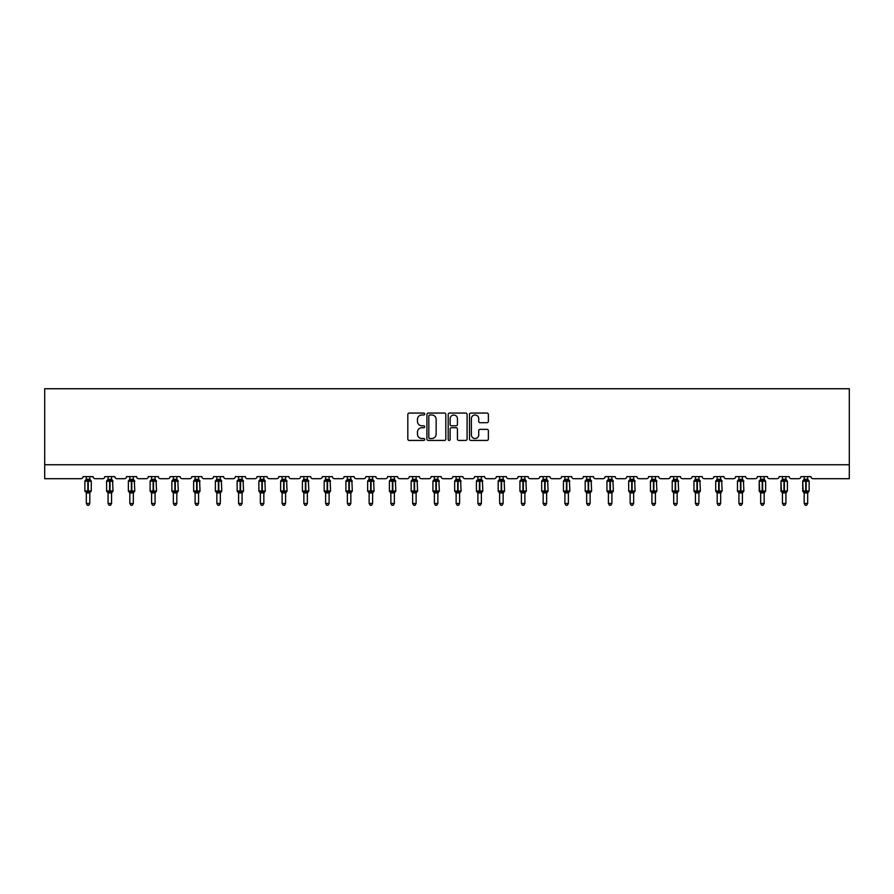 <?xml version="1.0" encoding="UTF-8"?>
<svg xmlns="http://www.w3.org/2000/svg" width="894" height="894" viewBox="0 0 894 894"><rect width="100%" height="100%" fill="white"/><g stroke="black" fill="none" stroke-linecap="round" stroke-linejoin="round"><path stroke-width="1.34" d="M424.695 414.011A0.961 0.961 0 0 0 423.734 413.062L409.184 413.062A1.363 1.363 0 0 0 407.82 414.425L407.82 439.066A1.363 1.363 0 0 0 409.184 440.429L423.734 440.429A0.961 0.961 0 0 0 424.695 439.479A0.961 0.961 0 0 0 423.734 438.518L421.845 438.518A4.381 4.381 0 0 1 417.464 434.138L417.464 432.081A4.381 4.381 0 0 1 421.845 427.701L423.734 427.701A0.961 0.961 0 0 0 424.695 426.751A0.961 0.961 0 0 0 423.734 425.79L421.845 425.79A4.381 4.381 0 0 1 417.464 421.409L417.464 419.353A4.381 4.381 0 0 1 421.845 414.972L423.734 414.972A0.961 0.961 0 0 0 424.695 414.011M487.006 422.706A1.363 1.363 0 0 0 488.37 421.342L488.37 414.425A1.363 1.363 0 0 0 487.006 413.062L470.847 413.062A1.363 1.363 0 0 0 469.484 414.425L469.484 439.066A1.363 1.363 0 0 0 470.847 440.429L487.006 440.429A1.363 1.363 0 0 0 488.37 439.066L488.37 430.718A1.363 1.363 0 0 0 487.006 429.343L480.089 429.343A1.363 1.363 0 0 0 478.726 430.718L478.726 434.853A3.665 3.665 0 0 1 475.06 438.518A3.665 3.665 0 0 1 471.395 434.853L471.395 418.638A3.665 3.665 0 0 1 475.06 414.972A3.665 3.665 0 0 1 478.726 418.638L478.726 421.342A1.363 1.363 0 0 0 480.089 422.706L487.006 422.706M849.3 464.746L849.3 388.745L44.7 388.745L44.7 478.692L80.952 478.692A2.09 2.09 0 0 0 83.053 476.603L93.088 476.603A2.09 2.09 0 0 0 95.177 478.692L102.709 478.692A2.09 2.09 0 0 0 104.799 476.603L114.845 476.603A2.09 2.09 0 0 0 116.935 478.692L124.467 478.692A2.09 2.09 0 0 0 126.557 476.603L136.592 476.603A2.09 2.09 0 0 0 138.682 478.692L146.214 478.692A2.09 2.09 0 0 0 148.303 476.603L158.35 476.603A2.09 2.09 0 0 0 160.439 478.692L167.971 478.692A2.09 2.09 0 0 0 170.061 476.603L180.096 476.603A2.09 2.09 0 0 0 182.197 478.692L189.718 478.692A2.09 2.09 0 0 0 191.819 476.603L201.854 476.603A2.09 2.09 0 0 0 203.944 478.692L211.476 478.692A2.09 2.09 0 0 0 213.565 476.603L223.612 476.603A2.09 2.09 0 0 0 225.701 478.692L233.233 478.692A2.09 2.09 0 0 0 235.323 476.603L245.358 476.603A2.09 2.09 0 0 0 247.459 478.692L254.98 478.692A2.09 2.09 0 0 0 257.081 476.603L267.116 476.603A2.09 2.09 0 0 0 269.206 478.692L276.738 478.692A2.09 2.09 0 0 0 278.827 476.603L288.874 476.603A2.09 2.09 0 0 0 290.963 478.692L298.495 478.692A2.09 2.09 0 0 0 300.585 476.603L310.62 476.603A2.09 2.09 0 0 0 312.71 478.692L320.242 478.692A2.09 2.09 0 0 0 322.332 476.603L332.378 476.603A2.09 2.09 0 0 0 334.468 478.692L342 478.692A2.09 2.09 0 0 0 344.089 476.603L354.125 476.603A2.09 2.09 0 0 0 356.225 478.692L363.746 478.692A2.09 2.09 0 0 0 365.847 476.603L375.882 476.603A2.09 2.09 0 0 0 377.972 478.692L385.504 478.692A2.09 2.09 0 0 0 387.594 476.603L397.64 476.603A2.09 2.09 0 0 0 399.73 478.692L407.262 478.692A2.09 2.09 0 0 0 409.351 476.603L419.387 476.603A2.09 2.09 0 0 0 421.476 478.692L429.008 478.692A2.09 2.09 0 0 0 431.098 476.603L441.144 476.603A2.09 2.09 0 0 0 443.234 478.692L450.766 478.692A2.09 2.09 0 0 0 452.856 476.603L462.902 476.603A2.09 2.09 0 0 0 464.992 478.692L472.524 478.692A2.09 2.09 0 0 0 474.613 476.603L484.649 476.603A2.09 2.09 0 0 0 486.738 478.692L494.27 478.692A2.09 2.09 0 0 0 496.36 476.603L506.406 476.603A2.09 2.09 0 0 0 508.496 478.692L516.028 478.692A2.09 2.09 0 0 0 518.118 476.603L528.153 476.603A2.09 2.09 0 0 0 530.254 478.692L537.775 478.692A2.09 2.09 0 0 0 539.875 476.603L549.911 476.603A2.09 2.09 0 0 0 552 478.692L559.532 478.692A2.09 2.09 0 0 0 561.622 476.603L571.668 476.603A2.09 2.09 0 0 0 573.758 478.692L581.29 478.692A2.09 2.09 0 0 0 583.38 476.603L593.415 476.603A2.09 2.09 0 0 0 595.505 478.692L603.037 478.692A2.09 2.09 0 0 0 605.126 476.603L615.173 476.603A2.09 2.09 0 0 0 617.262 478.692L624.794 478.692A2.09 2.09 0 0 0 626.884 476.603L636.919 476.603A2.09 2.09 0 0 0 639.02 478.692L646.541 478.692A2.09 2.09 0 0 0 648.642 476.603L658.677 476.603A2.09 2.09 0 0 0 660.767 478.692L668.299 478.692A2.09 2.09 0 0 0 670.388 476.603L680.435 476.603A2.09 2.09 0 0 0 682.524 478.692L690.056 478.692A2.09 2.09 0 0 0 692.146 476.603L702.181 476.603A2.09 2.09 0 0 0 704.282 478.692L711.803 478.692A2.09 2.09 0 0 0 713.904 476.603L723.939 476.603A2.09 2.09 0 0 0 726.029 478.692L733.561 478.692A2.09 2.09 0 0 0 735.65 476.603L745.697 476.603A2.09 2.09 0 0 0 747.786 478.692L755.318 478.692A2.09 2.09 0 0 0 757.408 476.603L767.443 476.603A2.09 2.09 0 0 0 769.533 478.692L777.065 478.692A2.09 2.09 0 0 0 779.155 476.603L789.201 476.603A2.09 2.09 0 0 0 791.291 478.692L798.823 478.692A2.09 2.09 0 0 0 800.912 476.603L810.947 476.603A2.09 2.09 0 0 0 813.048 478.692L849.3 478.692L849.3 464.746L44.7 464.746M445.804 414.425A1.363 1.363 0 0 0 444.43 413.062L428.282 413.062A1.363 1.363 0 0 0 426.919 414.425L426.919 439.066A1.363 1.363 0 0 0 428.282 440.429L444.43 440.429A1.363 1.363 0 0 0 445.804 439.066L445.804 414.425M449.57 413.062L465.718 413.062A1.363 1.363 0 0 1 467.081 414.425L467.081 439.066A1.363 1.363 0 0 1 465.718 440.429L458.801 440.429A1.363 1.363 0 0 1 457.437 439.066L457.437 429.075A1.363 1.363 0 0 0 456.063 427.701L451.481 427.701A1.363 1.363 0 0 0 450.118 429.075L450.118 439.479A0.961 0.961 0 0 1 449.157 440.429A0.961 0.961 0 0 1 448.196 439.479L448.196 414.425A1.363 1.363 0 0 1 449.57 413.062M429.791 414.972A0.961 0.961 0 0 0 428.829 415.933L428.829 437.557A0.961 0.961 0 0 0 429.791 438.518L431.768 438.518A4.381 4.381 0 0 0 436.149 434.138L436.149 419.353A4.381 4.381 0 0 0 431.768 414.972L429.791 414.972M457.437 418.705A3.665 3.665 0 0 0 453.772 415.039A3.665 3.665 0 0 0 450.118 418.705L450.118 424.415A1.363 1.363 0 0 0 451.481 425.79L456.063 425.79A1.363 1.363 0 0 0 457.437 424.415L457.437 418.705M89.813 476.603L89.813 479.374A1.531 1.464 180 0 0 90.618 480.648L85.321 480.581A0.693 0.693 0 0 0 84.863 481.229L84.863 490.996A0.693 0.693 0 0 0 85.321 491.655L90.618 491.577A1.531 1.464 -0 0 0 89.813 492.862L86.327 492.862A1.531 1.464 -0 0 0 85.522 491.577L85.522 491.577M86.327 476.603L86.327 479.43L87.858 479.229L87.858 490.996L91.277 490.996L91.277 481.229L84.863 481.229L84.863 490.996L87.858 490.996L87.858 492.996M89.813 492.862L89.813 503.445L86.327 503.445L86.327 492.862M87.858 479.229L89.813 479.374M85.824 481.095L86.327 479.43M89.813 479.43L90.316 481.095L89.813 479.43M85.824 491.13L86.327 492.795M90.618 491.577L89.813 492.795M89.813 503.445L88.763 505.255L87.366 505.255L86.327 503.445M91.277 481.229L90.819 480.581A0.693 0.693 0 0 1 91.02 480.693M90.819 491.655L91.277 490.996A0.693 0.693 0 0 1 91.233 491.219M111.56 476.603L111.56 479.374A1.531 1.464 180 0 0 112.365 480.648L107.068 480.581A0.693 0.693 0 0 0 106.609 481.229L106.609 490.996A0.693 0.693 0 0 0 107.068 491.655L106.609 490.996L113.024 490.996L112.566 480.581A0.693 0.693 0 0 1 112.767 480.693M111.571 492.929L113.024 490.996A0.693 0.693 0 0 1 112.99 491.219M111.56 492.862L108.073 492.862A1.531 1.464 -0 0 0 107.269 491.577L112.365 491.577A1.531 1.464 -0 0 0 111.56 492.862L111.56 503.445L110.521 505.255L109.124 505.255L108.073 503.445L108.073 492.862M133.318 476.603L133.318 479.374A1.531 1.464 180 0 0 134.122 480.648L128.825 480.581A0.693 0.693 0 0 0 128.367 481.229L128.367 490.996A0.693 0.693 0 0 0 128.825 491.655L128.367 490.996L134.782 490.996L134.323 480.581A0.693 0.693 0 0 1 134.525 480.693M133.329 492.929L134.782 490.996A0.693 0.693 0 0 1 134.748 491.219M133.318 492.862L129.831 492.862A1.531 1.464 -0 0 0 129.027 491.577L134.122 491.577A1.531 1.464 -0 0 0 133.318 492.862L133.318 503.445L132.267 505.255L130.882 505.255L129.831 503.445L129.831 492.862M155.075 476.603L155.075 479.374A1.531 1.464 180 0 0 155.88 480.648L150.583 480.581A0.693 0.693 0 0 0 150.125 481.229L150.125 490.996A0.693 0.693 0 0 0 150.583 491.655L150.125 490.996L156.539 490.996L156.081 480.581A0.693 0.693 0 0 1 156.282 480.693M155.075 492.929L156.539 490.996A0.693 0.693 0 0 1 156.495 491.219M155.075 492.862L151.589 492.862A1.531 1.464 -0 0 0 150.784 491.577L155.88 491.577A1.531 1.464 -0 0 0 155.075 492.862L155.075 503.445L154.025 505.255L152.628 505.255L151.589 503.445L151.589 492.862M176.822 476.603L176.822 479.374A1.531 1.464 180 0 0 177.627 480.648L172.33 480.581A0.693 0.693 0 0 0 171.871 481.229L171.871 490.996A0.693 0.693 0 0 0 172.33 491.655L171.871 490.996L178.286 490.996L177.828 480.581A0.693 0.693 0 0 1 178.029 480.693M176.833 492.929L178.286 490.996A0.693 0.693 0 0 1 178.252 491.219M176.822 492.862L173.335 492.862A1.531 1.464 -0 0 0 172.531 491.577L177.627 491.577A1.531 1.464 -0 0 0 176.822 492.862L176.822 503.445L175.783 505.255L174.386 505.255L173.335 503.445L173.335 492.862M108.073 492.929L107.269 491.577M108.073 503.445L111.56 503.445M108.073 476.603L108.073 479.43L111.56 479.374M107.571 481.095L108.073 479.43M111.56 479.43L112.074 481.095L111.56 479.43M107.571 491.13L108.073 492.795M112.074 491.13L111.56 492.795M129.82 492.929L129.027 491.577M129.831 503.445L133.318 503.445M129.831 476.603L129.831 479.43L133.318 479.374M129.328 481.095L129.831 479.43M133.318 479.43L133.821 481.095L133.318 479.43M129.328 491.13L129.831 492.795M133.821 491.13L133.318 492.795M151.578 492.929L150.784 491.577M151.589 503.445L155.075 503.445M151.589 476.603L151.589 479.43L155.075 479.374M151.075 481.095L151.589 479.43M155.075 479.43L155.578 481.095L155.075 479.43M151.075 491.13L151.589 492.795M155.578 491.13L155.075 492.795M173.335 492.929L172.531 491.577M173.335 503.445L176.822 503.445M173.335 476.603L173.335 479.43L176.822 479.374M172.833 481.095L173.335 479.43M176.822 479.43L177.325 481.095L176.822 479.43M172.833 491.13L173.335 492.795M177.325 491.13L176.822 492.795M198.58 476.603L198.58 479.374A1.531 1.464 180 0 0 199.384 480.648L194.087 480.581A0.693 0.693 0 0 0 193.629 481.229L193.629 490.996A0.693 0.693 0 0 0 194.087 491.655L193.629 490.996L200.044 490.996L199.585 480.581A0.693 0.693 0 0 1 199.787 480.693M198.591 492.929L200.044 490.996A0.693 0.693 0 0 1 199.999 491.219M198.58 492.862L195.093 492.862A1.531 1.464 -0 0 0 194.289 491.577L199.384 491.577A1.531 1.464 -0 0 0 198.58 492.862L198.58 503.445L197.529 505.255L196.144 505.255L195.093 503.445L195.093 492.862M195.082 492.929L194.289 491.577M195.093 503.445L198.58 503.445M195.093 476.603L195.093 479.43L198.58 479.374M194.59 481.095L195.093 479.43M198.58 479.43L199.083 481.095L198.58 479.43M194.59 491.13L195.093 492.795M199.083 491.13L198.58 492.795M220.326 476.603L220.326 479.374A1.531 1.464 180 0 0 221.142 480.648L215.834 480.581A0.693 0.693 0 0 0 215.376 481.229L215.376 490.996A0.693 0.693 0 0 0 215.834 491.655L215.376 490.996L221.79 490.996L221.343 480.581A0.693 0.693 0 0 1 221.544 480.693M220.337 492.929L221.79 490.996A0.693 0.693 0 0 1 221.757 491.219M220.326 492.862L216.851 492.862A1.531 1.464 -0 0 0 216.035 491.577L221.142 491.577A1.531 1.464 -0 0 0 220.326 492.862L220.326 503.445L219.287 505.255L217.89 505.255L216.851 503.445L216.851 492.862M216.84 492.929L216.035 491.577M216.851 503.445L220.326 503.445M216.851 476.603L216.84 479.43L220.326 479.374M216.337 481.095L216.84 479.43M220.337 479.43L220.84 481.095L220.337 479.43M216.337 491.13L216.84 492.795M220.84 491.13L220.337 492.795M242.084 476.603L242.084 479.374A1.531 1.464 180 0 0 242.889 480.648L237.592 480.581A0.693 0.693 0 0 0 237.133 481.229L237.133 490.996A0.693 0.693 0 0 0 237.592 491.655L237.133 490.996L243.548 490.996L243.09 480.581A0.693 0.693 0 0 1 243.291 480.693M242.095 492.929L243.548 490.996A0.693 0.693 0 0 1 243.514 491.219M242.084 492.862L238.597 492.862A1.531 1.464 -0 0 0 237.793 491.577L242.889 491.577A1.531 1.464 -0 0 0 242.084 492.862L242.084 503.445L241.034 505.255L239.648 505.255L238.597 503.445L238.597 492.862M238.586 492.929L237.793 491.577M238.597 503.445L242.084 503.445M238.597 476.603L238.597 479.43L242.084 479.374M238.095 481.095L238.597 479.43M242.084 479.43L242.587 481.095L242.084 479.43M238.095 491.13L238.597 492.795M242.587 491.13L242.084 492.795M263.842 476.603L263.842 479.374A1.531 1.464 180 0 0 264.646 480.648L259.349 480.581A0.693 0.693 0 0 0 258.891 481.229L258.891 490.996A0.693 0.693 0 0 0 259.349 491.655L258.891 490.996L265.306 490.996L264.847 480.581A0.693 0.693 0 0 1 265.049 480.693M263.842 492.929L265.306 490.996A0.693 0.693 0 0 1 265.261 491.219M263.842 492.862L260.355 492.862A1.531 1.464 -0 0 0 259.551 491.577L264.646 491.577A1.531 1.464 -0 0 0 263.842 492.862L263.842 503.445L262.791 505.255L261.394 505.255L260.355 503.445L260.355 492.862M260.344 492.929L259.551 491.577M260.355 503.445L263.842 503.445M260.355 476.603L260.355 479.43L263.842 479.374M259.841 481.095L260.355 479.43M263.842 479.43L264.345 481.095L263.842 479.43M259.841 491.13L260.355 492.795M264.345 491.13L263.842 492.795M285.588 476.603L285.588 479.374A1.531 1.464 180 0 0 286.393 480.648L281.096 480.581A0.693 0.693 0 0 0 280.638 481.229L280.638 490.996A0.693 0.693 0 0 0 281.096 491.655L280.638 490.996L287.052 490.996L286.594 480.581A0.693 0.693 0 0 1 286.795 480.693M285.599 492.929L287.052 490.996A0.693 0.693 0 0 1 287.019 491.219M285.588 492.862L282.102 492.862A1.531 1.464 -0 0 0 281.297 491.577L286.393 491.577A1.531 1.464 -0 0 0 285.588 492.862L285.588 503.445L284.549 505.255L283.152 505.255L282.102 503.445L282.102 492.862M282.102 492.929L281.297 491.577M282.102 503.445L285.588 503.445M282.102 476.603L282.102 479.43L285.588 479.374M281.599 481.095L282.102 479.43M285.588 479.43L286.102 481.095L285.588 479.43M281.599 491.13L282.102 492.795M286.102 491.13L285.588 492.795M307.346 476.603L307.346 479.374A1.531 1.464 180 0 0 308.151 480.648L302.854 480.581A0.693 0.693 0 0 0 302.396 481.229L302.396 490.996A0.693 0.693 0 0 0 302.854 491.655L302.396 490.996L308.81 490.996L308.352 480.581A0.693 0.693 0 0 1 308.553 480.693M307.357 492.929L308.81 490.996A0.693 0.693 0 0 1 308.776 491.219M307.346 492.862L303.859 492.862A1.531 1.464 -0 0 0 303.055 491.577L308.151 491.577A1.531 1.464 -0 0 0 307.346 492.862L307.346 503.445L306.296 505.255L304.91 505.255L303.859 503.445L303.859 492.862M303.848 492.929L303.055 491.577M303.859 503.445L307.346 503.445M303.859 476.603L303.859 479.43L307.346 479.374M307.346 492.795L308.151 491.577M303.357 481.095L303.859 479.43M307.346 479.43L307.849 481.095L307.346 479.43M303.357 491.13L303.859 492.795M329.104 476.603L329.104 479.374A1.531 1.464 180 0 0 329.908 480.648L324.611 480.581A0.693 0.693 0 0 0 324.153 481.229L324.153 490.996A0.693 0.693 0 0 0 324.611 491.655L324.153 490.996L330.568 490.996L330.109 480.581A0.693 0.693 0 0 1 330.311 480.693M329.104 492.929L330.568 490.996A0.693 0.693 0 0 1 330.523 491.219M329.104 492.862L325.617 492.862A1.531 1.464 -0 0 0 324.813 491.577L329.908 491.577A1.531 1.464 -0 0 0 329.104 492.862L329.104 503.445L328.053 505.255L326.656 505.255L325.617 503.445L325.617 492.862M325.606 492.929L324.813 491.577M325.617 503.445L329.104 503.445M325.617 476.603L325.617 479.43L329.104 479.374M325.103 481.095L325.617 479.43M329.104 479.43L329.607 481.095L329.104 479.43M325.103 491.13L325.617 492.795M329.607 491.13L329.104 492.795M350.85 476.603L350.85 479.374A1.531 1.464 180 0 0 351.655 480.648L346.358 480.581A0.693 0.693 0 0 0 345.9 481.229L345.9 490.996A0.693 0.693 0 0 0 346.358 491.655L345.9 490.996L352.314 490.996L351.856 480.581A0.693 0.693 0 0 1 352.057 480.693M350.861 492.929L352.314 490.996A0.693 0.693 0 0 1 352.281 491.219M350.85 492.862L347.364 492.862A1.531 1.464 -0 0 0 346.559 491.577L351.655 491.577A1.531 1.464 -0 0 0 350.85 492.862L350.85 503.445L349.811 505.255L348.414 505.255L347.364 503.445L347.364 492.862M347.364 492.929L346.559 491.577M347.364 503.445L350.85 503.445M347.364 476.603L347.364 479.43L350.85 479.374M346.861 481.095L347.364 479.43M350.85 479.43L351.353 481.095L350.85 479.43M346.861 491.13L347.364 492.795M351.353 491.13L350.85 492.795M372.608 476.603L372.608 479.374A1.531 1.464 180 0 0 373.413 480.648L368.116 480.581A0.693 0.693 0 0 0 367.657 481.229L367.657 490.996A0.693 0.693 0 0 0 368.116 491.655L367.657 490.996L374.072 490.996L373.614 480.581A0.693 0.693 0 0 1 373.815 480.693M372.619 492.929L374.072 490.996A0.693 0.693 0 0 1 374.027 491.219M372.608 492.862L369.121 492.862A1.531 1.464 -0 0 0 368.317 491.577L373.413 491.577A1.531 1.464 -0 0 0 372.608 492.862L372.608 503.445L371.558 505.255L370.172 505.255L369.121 503.445L369.121 492.862M369.11 492.929L368.317 491.577M369.121 503.445L372.608 503.445M369.121 476.603L369.121 479.43L372.608 479.374M368.619 481.095L369.121 479.43M372.608 479.43L373.111 481.095L372.608 479.43M368.619 491.13L369.121 492.795M373.111 491.13L372.608 492.795M394.355 476.603L394.355 479.374A1.531 1.464 180 0 0 395.17 480.648L389.862 480.581A0.693 0.693 0 0 0 389.404 481.229L389.404 490.996A0.693 0.693 0 0 0 389.862 491.655L389.404 490.996L395.818 490.996L395.371 480.581A0.693 0.693 0 0 1 395.561 480.693M394.366 492.929L395.818 490.996A0.693 0.693 0 0 1 395.785 491.219M394.355 492.862L390.868 492.862A1.531 1.464 -0 0 0 390.063 491.577L395.17 491.577A1.531 1.464 -0 0 0 394.355 492.862L394.355 503.445L393.315 505.255L391.918 505.255L390.868 503.445L390.868 492.862M390.868 492.929L390.063 491.577M390.868 503.445L394.355 503.445M390.868 476.603L390.868 479.43L394.355 479.374M390.365 481.095L390.868 479.43M394.366 479.43L394.869 481.095L394.366 479.43M390.365 491.13L390.868 492.795M394.869 491.13L394.366 492.795M416.112 476.603L416.112 479.374A1.531 1.464 180 0 0 416.917 480.648L411.62 480.581A0.693 0.693 0 0 0 411.162 481.229L411.162 490.996A0.693 0.693 0 0 0 411.62 491.655L411.162 490.996L417.576 490.996L417.118 480.581A0.693 0.693 0 0 1 417.319 480.693M416.123 492.929L417.576 490.996A0.693 0.693 0 0 1 417.543 491.219M416.112 492.862L412.626 492.862A1.531 1.464 -0 0 0 411.821 491.577L416.917 491.577A1.531 1.464 -0 0 0 416.112 492.862L416.112 503.445L415.062 505.255L413.676 505.255L412.626 503.445L412.626 492.862M412.615 492.929L411.821 491.577M412.626 503.445L416.112 503.445M412.626 476.603L412.626 479.43L416.112 479.374M416.112 492.795L416.917 491.577M412.123 481.095L412.626 479.43M416.112 479.43L416.615 481.095L416.112 479.43M412.123 491.13L412.626 492.795M437.87 476.603L437.87 479.374A1.531 1.464 180 0 0 438.675 480.648L433.378 480.581A0.693 0.693 0 0 0 432.919 481.229L432.919 490.996A0.693 0.693 0 0 0 433.378 491.655L432.919 490.996L439.334 490.996L438.876 480.581A0.693 0.693 0 0 1 439.077 480.693M437.87 492.929L439.334 490.996A0.693 0.693 0 0 1 439.289 491.219M437.87 492.862L434.383 492.862A1.531 1.464 -0 0 0 433.579 491.577L438.675 491.577A1.531 1.464 -0 0 0 437.87 492.862L437.87 503.445L436.82 505.255L435.423 505.255L434.383 503.445L434.383 492.862M434.372 492.929L433.579 491.577M434.383 503.445L437.87 503.445M434.383 476.603L434.383 479.43L437.87 479.374M437.87 492.795L438.675 491.577M433.869 481.095L434.383 479.43M437.87 479.43L438.373 481.095L437.87 479.43M433.869 491.13L434.383 492.795M459.617 476.603L459.617 479.374A1.531 1.464 180 0 0 460.421 480.648L455.124 480.581A0.693 0.693 0 0 0 454.666 481.229L454.666 490.996A0.693 0.693 0 0 0 455.124 491.655L454.666 490.996L461.08 490.996L460.622 480.581A0.693 0.693 0 0 1 460.823 480.693M459.628 492.929L461.08 490.996A0.693 0.693 0 0 1 461.047 491.219M459.617 492.862L456.13 492.862A1.531 1.464 -0 0 0 455.325 491.577L460.421 491.577A1.531 1.464 -0 0 0 459.617 492.862L459.617 503.445L458.577 505.255L457.18 505.255L456.13 503.445L456.13 492.862M456.13 492.929L455.325 491.577M456.13 503.445L459.617 503.445M456.13 476.603L456.13 479.43L459.617 479.374M455.627 481.095L456.13 479.43M459.617 479.43L460.131 481.095L459.617 479.43M455.627 491.13L456.13 492.795M460.131 491.13L459.617 492.795M481.374 476.603L481.374 479.374A1.531 1.464 180 0 0 482.179 480.648L476.882 480.581A0.693 0.693 0 0 0 476.424 481.229L476.424 490.996A0.693 0.693 0 0 0 476.882 491.655L476.424 490.996L482.838 490.996L482.38 480.581A0.693 0.693 0 0 1 482.581 480.693M481.385 492.929L482.838 490.996A0.693 0.693 0 0 1 482.805 491.219M481.374 492.862L477.888 492.862A1.531 1.464 -0 0 0 477.083 491.577L482.179 491.577A1.531 1.464 -0 0 0 481.374 492.862L481.374 503.445L480.324 505.255L478.938 505.255L477.888 503.445L477.888 492.862M477.877 492.929L477.083 491.577M477.888 503.445L481.374 503.445M477.888 476.603L477.888 479.43L481.374 479.374M477.385 481.095L477.888 479.43M481.374 479.43L481.877 481.095L481.374 479.43M477.385 491.13L477.888 492.795M481.877 491.13L481.374 492.795M503.132 476.603L503.132 479.374A1.531 1.464 180 0 0 503.937 480.648L498.628 480.581A0.693 0.693 0 0 0 498.181 481.229L498.181 490.996A0.693 0.693 0 0 0 498.628 491.655L498.181 490.996L504.596 490.996L504.138 480.581A0.693 0.693 0 0 1 504.339 480.693M503.132 492.929L504.596 490.996A0.693 0.693 0 0 1 504.551 491.219M503.132 492.862L499.645 492.862A1.531 1.464 -0 0 0 498.83 491.577L503.937 491.577A1.531 1.464 -0 0 0 503.132 492.862L503.132 503.445L502.082 505.255L500.685 505.255L499.645 503.445L499.645 492.862M499.634 492.929L498.83 491.577M499.645 503.445L503.132 503.445M499.645 476.603L499.634 479.43L503.132 479.374M499.131 481.095L499.634 479.43M503.132 479.43L503.635 481.095L503.132 479.43M499.131 491.13L499.634 492.795M503.635 491.13L503.132 492.795M524.879 476.603L524.879 479.374A1.531 1.464 180 0 0 525.683 480.648L520.386 480.581A0.693 0.693 0 0 0 519.928 481.229L519.928 490.996A0.693 0.693 0 0 0 520.386 491.655L519.928 490.996L526.342 490.996L525.884 480.581A0.693 0.693 0 0 1 526.085 480.693M524.89 492.929L526.342 490.996A0.693 0.693 0 0 1 526.309 491.219M524.879 492.862L521.392 492.862A1.531 1.464 -0 0 0 520.587 491.577L525.683 491.577A1.531 1.464 -0 0 0 524.879 492.862L524.879 503.445L523.828 505.255L522.442 505.255L521.392 503.445L521.392 492.862M521.381 492.929L520.587 491.577M521.392 503.445L524.879 503.445M521.392 476.603L521.392 479.43L524.879 479.374M524.879 492.795L525.683 491.577M520.889 481.095L521.392 479.43M524.879 479.43L525.381 481.095L524.879 479.43M520.889 491.13L521.392 492.795M546.636 476.603L546.636 479.374A1.531 1.464 180 0 0 547.441 480.648L542.144 480.581A0.693 0.693 0 0 0 541.686 481.229L541.686 490.996A0.693 0.693 0 0 0 542.144 491.655L541.686 490.996L548.1 490.996L547.642 480.581A0.693 0.693 0 0 1 547.843 480.693M546.647 492.929L548.1 490.996A0.693 0.693 0 0 1 548.056 491.219M546.636 492.862L543.15 492.862A1.531 1.464 -0 0 0 542.345 491.577L547.441 491.577A1.531 1.464 -0 0 0 546.636 492.862L546.636 503.445L545.586 505.255L544.189 505.255L543.15 503.445L543.15 492.862M543.139 492.929L542.345 491.577M543.15 503.445L546.636 503.445M543.15 476.603L543.15 479.43L546.636 479.374M546.636 492.795L547.441 491.577M542.647 481.095L543.15 479.43M546.636 479.43L547.139 481.095L546.636 479.43M542.647 491.13L543.15 492.795M568.383 476.603L568.383 479.374A1.531 1.464 180 0 0 569.187 480.648L563.89 480.581A0.693 0.693 0 0 0 563.432 481.229L563.432 490.996A0.693 0.693 0 0 0 563.89 491.655L563.432 490.996L569.847 490.996L569.389 480.581A0.693 0.693 0 0 1 569.59 480.693M568.394 492.929L569.847 490.996A0.693 0.693 0 0 1 569.813 491.219M568.383 492.862L564.896 492.862A1.531 1.464 -0 0 0 564.092 491.577L569.187 491.577A1.531 1.464 -0 0 0 568.383 492.862L568.383 503.445L567.344 505.255L565.947 505.255L564.896 503.445L564.896 492.862M564.896 492.929L564.092 491.577M564.896 503.445L568.383 503.445M564.896 476.603L564.896 479.43L568.383 479.374M568.383 492.795L569.187 491.577M564.393 481.095L564.896 479.43M568.383 479.43L568.897 481.095L568.383 479.43M564.393 491.13L564.896 492.795M590.141 476.603L590.141 479.374A1.531 1.464 180 0 0 590.945 480.648L585.648 480.581A0.693 0.693 0 0 0 585.19 481.229L585.19 490.996A0.693 0.693 0 0 0 585.648 491.655L585.19 490.996L591.604 490.996L591.146 480.581A0.693 0.693 0 0 1 591.347 480.693M590.152 492.929L591.604 490.996A0.693 0.693 0 0 1 591.571 491.219M590.141 492.862L586.654 492.862A1.531 1.464 -0 0 0 585.849 491.577L590.945 491.577A1.531 1.464 -0 0 0 590.141 492.862L590.141 503.445L589.09 505.255L587.704 505.255L586.654 503.445L586.654 492.862M586.643 492.929L585.849 491.577M586.654 503.445L590.141 503.445M586.654 476.603L586.654 479.43L590.141 479.374M586.151 481.095L586.654 479.43M590.141 479.43L590.643 481.095L590.141 479.43M586.151 491.13L586.654 492.795M590.643 491.13L590.141 492.795M611.898 476.603L611.898 479.374A1.531 1.464 180 0 0 612.703 480.648L607.406 480.581A0.693 0.693 0 0 0 606.948 481.229L606.948 490.996A0.693 0.693 0 0 0 607.406 491.655L606.948 490.996L613.362 490.996L612.904 480.581A0.693 0.693 0 0 1 613.105 480.693M611.898 492.929L613.362 490.996A0.693 0.693 0 0 1 613.318 491.219M611.898 492.862L608.412 492.862A1.531 1.464 -0 0 0 607.607 491.577L612.703 491.577A1.531 1.464 -0 0 0 611.898 492.862L611.898 503.445L610.848 505.255L609.451 505.255L608.412 503.445L608.412 492.862M608.401 492.929L607.607 491.577M608.412 503.445L611.898 503.445M608.412 476.603L608.412 479.43L611.898 479.374M607.898 481.095L608.412 479.43M611.898 479.43L612.401 481.095L611.898 479.43M607.898 491.13L608.412 492.795M612.401 491.13L611.898 492.795M633.645 476.603L633.645 479.374A1.531 1.464 180 0 0 634.449 480.648L629.152 480.581A0.693 0.693 0 0 0 628.694 481.229L628.694 490.996A0.693 0.693 0 0 0 629.152 491.655L628.694 490.996L635.109 490.996L634.651 480.581A0.693 0.693 0 0 1 634.852 480.693M633.656 492.929L635.109 490.996A0.693 0.693 0 0 1 635.075 491.219M633.645 492.862L630.158 492.862A1.531 1.464 -0 0 0 629.354 491.577L634.449 491.577A1.531 1.464 -0 0 0 633.645 492.862L633.645 503.445L632.606 505.255L631.209 505.255L630.158 503.445L630.158 492.862M630.158 492.929L629.354 491.577M630.158 503.445L633.645 503.445M630.158 476.603L630.158 479.43L633.645 479.374M633.645 492.795L634.449 491.577M629.655 481.095L630.158 479.43M633.645 479.43L634.159 481.095L633.645 479.43M629.655 491.13L630.158 492.795M655.403 476.603L655.403 479.374A1.531 1.464 180 0 0 656.207 480.648L650.91 480.581A0.693 0.693 0 0 0 650.452 481.229L650.452 490.996A0.693 0.693 0 0 0 650.91 491.655L650.452 490.996L656.866 490.996L656.408 480.581A0.693 0.693 0 0 1 656.609 480.693M655.414 492.929L656.866 490.996A0.693 0.693 0 0 1 656.822 491.219M655.403 492.862L651.916 492.862A1.531 1.464 -0 0 0 651.111 491.577L656.207 491.577A1.531 1.464 -0 0 0 655.403 492.862L655.403 503.445L654.352 505.255L652.966 505.255L651.916 503.445L651.916 492.862M651.905 492.929L651.111 491.577M651.916 503.445L655.403 503.445M651.916 476.603L651.916 479.43L655.403 479.374M655.403 492.795L656.207 491.577M651.413 481.095L651.916 479.43M655.403 479.43L655.905 481.095L655.403 479.43M651.413 491.13L651.916 492.795M677.149 476.603L677.149 479.374A1.531 1.464 180 0 0 677.965 480.648L672.657 480.581A0.693 0.693 0 0 0 672.21 481.229L672.21 490.996A0.693 0.693 0 0 0 672.657 491.655L672.21 490.996L678.624 490.996L678.166 480.581A0.693 0.693 0 0 1 678.367 480.693M677.16 492.929L678.624 490.996A0.693 0.693 0 0 1 678.58 491.219M677.149 492.862L673.674 492.862A1.531 1.464 -0 0 0 672.858 491.577L677.965 491.577A1.531 1.464 -0 0 0 677.149 492.862L677.149 503.445L676.11 505.255L674.713 505.255L673.674 503.445L673.674 492.862M673.663 492.929L672.858 491.577M673.674 503.445L677.149 503.445M673.674 476.603L673.663 479.43L677.149 479.374M673.16 481.095L673.663 479.43M677.16 479.43L677.663 481.095L677.16 479.43M673.16 491.13L673.663 492.795M677.663 491.13L677.16 492.795M698.907 476.603L698.907 479.374A1.531 1.464 180 0 0 699.711 480.648L694.414 480.581A0.693 0.693 0 0 0 693.956 481.229L693.956 490.996A0.693 0.693 0 0 0 694.414 491.655L693.956 490.996L700.371 490.996L699.913 480.581A0.693 0.693 0 0 1 700.114 480.693M698.918 492.929L700.371 490.996A0.693 0.693 0 0 1 700.337 491.219M698.907 492.862L695.42 492.862A1.531 1.464 -0 0 0 694.616 491.577L699.711 491.577A1.531 1.464 -0 0 0 698.907 492.862L698.907 503.445L697.856 505.255L696.471 505.255L695.42 503.445L695.42 492.862M695.409 492.929L694.616 491.577M695.42 503.445L698.907 503.445M695.42 476.603L695.42 479.43L698.907 479.374M698.907 492.795L699.711 491.577M694.917 481.095L695.42 479.43M698.907 479.43L699.41 481.095L698.907 479.43M694.917 491.13L695.42 492.795M720.665 476.603L720.665 479.374A1.531 1.464 180 0 0 721.469 480.648L716.172 480.581A0.693 0.693 0 0 0 715.714 481.229L715.714 490.996A0.693 0.693 0 0 0 716.172 491.655L715.714 490.996L722.129 490.996L721.67 480.581A0.693 0.693 0 0 1 721.871 480.693M720.665 492.929L722.129 490.996A0.693 0.693 0 0 1 722.084 491.219M720.665 492.862L717.178 492.862A1.531 1.464 -0 0 0 716.373 491.577L721.469 491.577A1.531 1.464 -0 0 0 720.665 492.862L720.665 503.445L719.614 505.255L718.217 505.255L717.178 503.445L717.178 492.862M717.167 492.929L716.373 491.577M717.178 503.445L720.665 503.445M717.178 476.603L717.178 479.43L720.665 479.374M720.665 492.795L721.469 491.577M716.675 481.095L717.178 479.43M720.665 479.43L721.167 481.095L720.665 479.43M716.675 491.13L717.178 492.795M742.411 476.603L742.411 479.374A1.531 1.464 180 0 0 743.216 480.648L737.919 480.581A0.693 0.693 0 0 0 737.461 481.229L737.461 490.996A0.693 0.693 0 0 0 737.919 491.655L737.461 490.996L743.875 490.996L743.417 480.581A0.693 0.693 0 0 1 743.618 480.693M742.422 492.929L743.875 490.996A0.693 0.693 0 0 1 743.842 491.219M742.411 492.862L738.925 492.862A1.531 1.464 -0 0 0 738.12 491.577L743.216 491.577A1.531 1.464 -0 0 0 742.411 492.862L742.411 503.445L741.372 505.255L739.975 505.255L738.925 503.445L738.925 492.862M738.925 492.929L738.12 491.577M738.925 503.445L742.411 503.445M738.925 476.603L738.925 479.43L742.411 479.374M738.422 481.095L738.925 479.43M742.411 479.43L742.925 481.095L742.411 479.43M738.422 491.13L738.925 492.795M742.925 491.13L742.411 492.795M760.671 492.929L759.676 491.655L762.213 491.622L762.213 490.996L759.218 490.996A0.693 0.693 0 0 0 759.676 491.655L759.218 481.229A0.693 0.693 0 0 1 759.676 480.581L759.218 481.229L762.213 481.229L762.213 480.603L759.676 480.581L760.682 479.139M760.682 492.862L760.682 503.445L764.169 503.445L764.169 492.795L760.682 492.862A1.531 1.464 -0 0 0 759.878 491.577M765.633 490.996L765.633 481.229L762.213 481.229L762.213 490.996L765.633 490.996L764.18 492.929M764.169 476.603L764.169 479.374A1.531 1.464 180 0 0 764.973 480.648L762.213 480.603L762.213 479.229L764.169 479.374M760.682 476.603L760.682 479.43L762.213 479.229M762.213 492.996L762.213 491.622L764.973 491.577A1.531 1.464 -0 0 0 764.169 492.862M760.179 481.095L760.682 479.43M764.169 479.43L764.672 481.095L764.169 479.43M760.179 491.13L760.682 492.795M764.672 491.13L764.169 492.795M764.169 503.445L763.118 505.255L761.733 505.255L760.682 503.445M782.429 492.929L781.434 491.655L783.971 491.622L783.971 490.996L780.976 490.996A0.693 0.693 0 0 0 781.434 491.655L780.976 481.229A0.693 0.693 0 0 1 781.434 480.581L780.976 481.229L783.971 481.229L783.971 480.603L781.434 480.581L782.44 479.139M782.44 492.862L782.44 503.445L785.927 503.445L785.927 492.795L782.44 492.862A1.531 1.464 -0 0 0 781.635 491.577M787.39 490.996L787.39 481.229L783.971 481.229L783.971 490.996L787.39 490.996L785.927 492.929M785.927 476.603L785.927 479.374A1.531 1.464 180 0 0 786.731 480.648L783.971 480.603L783.971 479.229L785.927 479.374M782.44 476.603L782.44 479.43L783.971 479.229M783.971 492.996L783.971 491.622L786.731 491.577A1.531 1.464 -0 0 0 785.927 492.862M781.926 481.095L782.44 479.43M785.927 479.43L786.429 481.095L785.927 479.43M781.926 491.13L782.44 492.795M786.429 491.13L785.927 492.795M785.927 503.445L784.876 505.255L783.479 505.255L782.44 503.445M804.187 492.929L803.181 491.655L805.729 491.622L805.729 490.996L802.723 490.996A0.693 0.693 0 0 0 803.181 491.655L802.723 481.229A0.693 0.693 0 0 1 803.181 480.581L802.723 481.229L805.729 481.229L805.729 480.603L803.181 480.581L804.187 479.139M804.187 492.862L804.187 503.445L807.673 503.445L807.673 492.795L804.187 492.862A1.531 1.464 -0 0 0 803.382 491.577M809.137 490.996L809.137 481.229L805.729 481.229L805.729 490.996L809.137 490.996L807.684 492.929M807.673 476.603L807.673 479.374A1.531 1.464 180 0 0 808.478 480.648L805.729 480.603L805.729 479.229L807.673 479.374M804.187 476.603L804.187 479.43L805.729 479.229M805.729 492.996L805.729 491.622L808.478 491.577A1.531 1.464 -0 0 0 807.673 492.862M803.684 481.095L804.187 479.43M807.673 479.43L808.176 481.095L807.673 479.43M803.684 491.13L804.187 492.795M808.176 491.13L807.673 492.795M807.673 503.445L806.634 505.255L805.237 505.255L804.187 503.445M88.271 492.996L88.271 479.229M85.522 480.648A1.531 1.464 180 0 0 86.327 479.363M109.616 479.229L109.616 481.229L106.609 481.229L108.073 479.139M113.024 481.229L109.616 481.229L109.616 492.996M110.029 492.996L110.029 479.229M107.269 480.648A1.531 1.464 180 0 0 108.073 479.363M131.362 479.229L131.362 481.229L128.367 481.229L129.831 479.139M134.782 481.229L131.362 481.229L131.362 492.996M131.787 492.996L131.787 479.229M129.027 480.648A1.531 1.464 180 0 0 129.831 479.363M153.12 479.229L153.12 481.229L150.125 481.229L151.589 479.139M156.539 481.229L153.12 481.229L153.12 492.996M153.533 492.996L153.533 479.229M150.784 480.648A1.531 1.464 180 0 0 151.589 479.363M174.878 479.229L174.878 481.229L171.871 481.229L173.335 479.139M178.286 481.229L174.878 481.229L174.878 492.996M175.291 492.996L175.291 479.229M172.531 480.648A1.531 1.464 180 0 0 173.335 479.363M196.624 479.229L196.624 481.229L193.629 481.229L195.093 479.139M200.044 481.229L196.624 481.229L196.624 492.996M197.049 492.996L197.049 479.229M194.289 480.648A1.531 1.464 180 0 0 195.093 479.363M218.382 479.229L218.382 481.229L215.376 481.229L216.851 479.139M221.79 481.229L218.382 481.229L218.382 492.996M218.795 492.996L218.795 479.229M216.035 480.648A1.531 1.464 180 0 0 216.851 479.363M240.128 479.229L240.128 481.229L237.133 481.229L238.597 479.139M243.548 481.229L240.128 481.229L240.128 492.996M240.553 492.996L240.553 479.229M237.793 480.648A1.531 1.464 180 0 0 238.597 479.363M261.886 479.229L261.886 481.229L258.891 481.229L260.355 479.139M265.306 481.229L261.886 481.229L261.886 492.996M262.3 492.996L262.3 479.229M259.551 480.648A1.531 1.464 180 0 0 260.355 479.363M283.644 479.229L283.644 481.229L280.638 481.229L282.102 479.139M287.052 481.229L283.644 481.229L283.644 492.996M284.057 492.996L284.057 479.229M281.297 480.648A1.531 1.464 180 0 0 282.102 479.363M305.39 479.229L305.39 481.229L302.396 481.229L303.859 479.139M308.81 481.229L305.39 481.229L305.39 492.996M305.815 492.996L305.815 479.229M303.055 480.648A1.531 1.464 180 0 0 303.859 479.363M327.148 479.229L327.148 481.229L324.153 481.229L325.617 479.139M330.568 481.229L327.148 481.229L327.148 492.996M327.562 492.996L327.562 479.229M324.813 480.648A1.531 1.464 180 0 0 325.617 479.363M348.895 479.229L348.895 481.229L345.9 481.229L347.364 479.139M352.314 481.229L348.895 481.229L348.895 492.996M349.319 492.996L349.319 479.229M346.559 480.648A1.531 1.464 180 0 0 347.364 479.363M370.652 479.229L370.652 481.229L367.657 481.229L369.121 479.139M374.072 481.229L370.652 481.229L370.652 492.996M371.077 492.996L371.077 479.229M368.317 480.648A1.531 1.464 180 0 0 369.121 479.363M392.41 479.229L392.41 481.229L389.404 481.229L390.868 479.139M395.818 481.229L392.41 481.229L392.41 492.996M392.824 492.996L392.824 479.229M390.063 480.648A1.531 1.464 180 0 0 390.868 479.363M414.157 479.229L414.157 481.229L411.162 481.229L412.626 479.139M417.576 481.229L414.157 481.229L414.157 492.996M414.581 492.996L414.581 479.229M411.821 480.648A1.531 1.464 180 0 0 412.626 479.363M435.914 479.229L435.914 481.229L432.919 481.229L434.383 479.139M439.334 481.229L435.914 481.229L435.914 492.996M436.328 492.996L436.328 479.229M433.579 480.648A1.531 1.464 180 0 0 434.383 479.363M457.672 479.229L457.672 481.229L454.666 481.229L456.13 479.139M461.08 481.229L457.672 481.229L457.672 492.996M458.086 492.996L458.086 479.229M455.325 480.648A1.531 1.464 180 0 0 456.13 479.363M479.419 479.229L479.419 481.229L476.424 481.229L477.888 479.139M482.838 481.229L479.419 481.229L479.419 492.996M479.843 492.996L479.843 479.229M477.083 480.648A1.531 1.464 180 0 0 477.888 479.363M501.176 479.229L501.176 481.229L498.181 481.229L499.645 479.139M504.596 481.229L501.176 481.229L501.176 492.996M501.59 492.996L501.59 479.229M498.83 480.648A1.531 1.464 180 0 0 499.645 479.363M522.923 479.229L522.923 481.229L519.928 481.229L521.392 479.139M526.342 481.229L522.923 481.229L522.923 492.996M523.348 492.996L523.348 479.229M520.587 480.648A1.531 1.464 180 0 0 521.392 479.363M544.681 479.229L544.681 481.229L541.686 481.229L543.15 479.139M548.1 481.229L544.681 481.229L544.681 492.996M545.105 492.996L545.105 479.229M542.345 480.648A1.531 1.464 180 0 0 543.15 479.363M566.438 479.229L566.438 481.229L563.432 481.229L564.896 479.139M569.847 481.229L566.438 481.229L566.438 492.996M566.852 492.996L566.852 479.229M564.092 480.648A1.531 1.464 180 0 0 564.896 479.363M588.185 479.229L588.185 481.229L585.19 481.229L586.654 479.139M591.604 481.229L588.185 481.229L588.185 492.996M588.61 492.996L588.61 479.229M585.849 480.648A1.531 1.464 180 0 0 586.654 479.363M609.943 479.229L609.943 481.229L606.948 481.229L608.412 479.139M613.362 481.229L609.943 481.229L609.943 492.996M610.356 492.996L610.356 479.229M607.607 480.648A1.531 1.464 180 0 0 608.412 479.363M631.7 479.229L631.7 481.229L628.694 481.229L630.158 479.139M635.109 481.229L631.7 481.229L631.7 492.996M632.114 492.996L632.114 479.229M629.354 480.648A1.531 1.464 180 0 0 630.158 479.363M653.447 479.229L653.447 481.229L650.452 481.229L651.916 479.139M656.866 481.229L653.447 481.229L653.447 492.996M653.872 492.996L653.872 479.229M651.111 480.648A1.531 1.464 180 0 0 651.916 479.363M675.205 479.229L675.205 481.229L672.21 481.229L673.674 479.139M678.624 481.229L675.205 481.229L675.205 492.996M675.618 492.996L675.618 479.229M672.858 480.648A1.531 1.464 180 0 0 673.674 479.363M696.951 479.229L696.951 481.229L693.956 481.229L695.42 479.139M700.371 481.229L696.951 481.229L696.951 492.996M697.376 492.996L697.376 479.229M694.616 480.648A1.531 1.464 180 0 0 695.42 479.363M718.709 479.229L718.709 481.229L715.714 481.229L717.178 479.139M722.129 481.229L718.709 481.229L718.709 492.996M719.122 492.996L719.122 479.229M716.373 480.648A1.531 1.464 180 0 0 717.178 479.363M740.467 479.229L740.467 481.229L737.461 481.229L738.925 479.139M743.875 481.229L740.467 481.229L740.467 492.996M740.88 492.996L740.88 479.229M738.12 480.648A1.531 1.464 180 0 0 738.925 479.363M762.638 492.996L762.638 479.229M759.878 480.648A1.531 1.464 180 0 0 760.682 479.363M784.384 492.996L784.384 479.229M781.635 480.648A1.531 1.464 180 0 0 782.44 479.363M806.142 492.996L806.142 479.229M803.382 480.648A1.531 1.464 180 0 0 804.187 479.363M84.863 481.229L86.327 479.139M90.819 480.581L89.813 479.139M85.321 491.655L84.863 490.996M108.073 493.086L107.068 491.655M129.831 493.086L128.825 491.655M151.589 493.086L150.583 491.655M173.335 493.086L172.33 491.655M106.609 490.996L106.609 481.229M112.566 480.581L111.56 479.139M112.566 491.655L111.56 493.086M128.367 490.996L128.367 481.229M134.323 480.581L133.318 479.139M134.323 491.655L133.318 493.086M150.125 490.996L150.125 481.229M156.081 480.581L155.075 479.139M156.081 491.655L155.075 493.086M171.871 490.996L171.871 481.229M177.828 480.581L176.822 479.139M177.828 491.655L176.822 493.086M195.093 493.086L194.087 491.655M193.629 490.996L193.629 481.229M199.585 480.581L198.58 479.139M199.585 491.655L198.58 493.086M216.851 493.086L215.834 491.655M215.376 490.996L215.376 481.229M221.343 480.581L220.326 479.139M221.343 491.655L220.326 493.086M238.597 493.086L237.592 491.655M237.133 490.996L237.133 481.229M243.09 480.581L242.084 479.139M243.09 491.655L242.084 493.086M260.355 493.086L259.349 491.655M258.891 490.996L258.891 481.229M264.847 480.581L263.842 479.139M264.847 491.655L263.842 493.086M282.102 493.086L281.096 491.655M280.638 490.996L280.638 481.229M286.594 480.581L285.588 479.139M286.594 491.655L285.588 493.086M303.859 493.086L302.854 491.655M302.396 490.996L302.396 481.229M308.352 480.581L307.346 479.139M308.352 491.655L307.346 493.086M325.617 493.086L324.611 491.655M324.153 490.996L324.153 481.229M330.109 480.581L329.104 479.139M330.109 491.655L329.104 493.086M347.364 493.086L346.358 491.655M345.9 490.996L345.9 481.229M351.856 480.581L350.85 479.139M351.856 491.655L350.85 493.086M369.121 493.086L368.116 491.655M367.657 490.996L367.657 481.229M373.614 480.581L372.608 479.139M373.614 491.655L372.608 493.086M390.868 493.086L389.862 491.655M389.404 490.996L389.404 481.229M395.371 480.581L394.355 479.139M395.371 491.655L394.355 493.086M412.626 493.086L411.62 491.655M411.162 490.996L411.162 481.229M417.118 480.581L416.112 479.139M417.118 491.655L416.112 493.086M434.383 493.086L433.378 491.655M432.919 490.996L432.919 481.229M438.876 480.581L437.87 479.139M438.876 491.655L437.87 493.086M456.13 493.086L455.124 491.655M454.666 490.996L454.666 481.229M460.622 480.581L459.617 479.139M460.622 491.655L459.617 493.086M477.888 493.086L476.882 491.655M476.424 490.996L476.424 481.229M482.38 480.581L481.374 479.139M482.38 491.655L481.374 493.086M499.645 493.086L498.628 491.655M498.181 490.996L498.181 481.229M504.138 480.581L503.132 479.139M504.138 491.655L503.132 493.086M521.392 493.086L520.386 491.655M519.928 490.996L519.928 481.229M525.884 480.581L524.879 479.139M525.884 491.655L524.879 493.086M543.15 493.086L542.144 491.655M541.686 490.996L541.686 481.229M547.642 480.581L546.636 479.139M547.642 491.655L546.636 493.086M564.896 493.086L563.89 491.655M563.432 490.996L563.432 481.229M569.389 480.581L568.383 479.139M569.389 491.655L568.383 493.086M586.654 493.086L585.648 491.655M585.19 490.996L585.19 481.229M591.146 480.581L590.141 479.139M591.146 491.655L590.141 493.086M608.412 493.086L607.406 491.655M606.948 490.996L606.948 481.229M612.904 480.581L611.898 479.139M612.904 491.655L611.898 493.086M630.158 493.086L629.152 491.655M628.694 490.996L628.694 481.229M634.651 480.581L633.645 479.139M634.651 491.655L633.645 493.086M651.916 493.086L650.91 491.655M650.452 490.996L650.452 481.229M656.408 480.581L655.403 479.139M656.408 491.655L655.403 493.086M673.674 493.086L672.657 491.655M672.21 490.996L672.21 481.229M678.166 480.581L677.149 479.139M678.166 491.655L677.149 493.086M695.42 493.086L694.414 491.655M693.956 490.996L693.956 481.229M699.913 480.581L698.907 479.139M699.913 491.655L698.907 493.086M717.178 493.086L716.172 491.655M715.714 490.996L715.714 481.229M721.67 480.581L720.665 479.139M721.67 491.655L720.665 493.086M738.925 493.086L737.919 491.655M737.461 490.996L737.461 481.229M743.417 480.581L742.411 479.139M743.417 491.655L742.411 493.086M760.682 493.086L759.676 491.655M759.218 490.996L759.218 481.229M764.169 479.139L765.633 481.229M765.175 491.655L764.169 493.086M782.44 493.086L781.434 491.655M780.976 490.996L780.976 481.229M785.927 479.139L787.39 481.229M786.932 491.655L785.927 493.086M804.187 493.086L803.181 491.655M802.723 490.996L802.723 481.229M807.673 479.139L809.137 481.229M808.679 491.655L807.673 493.086"/></g></svg>
